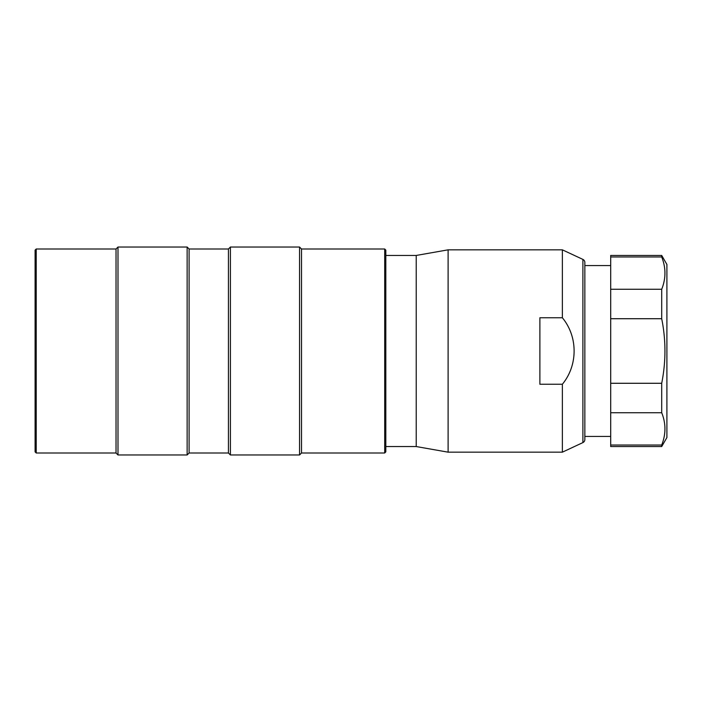 <?xml version="1.0" encoding="UTF-8"?>
<svg xmlns="http://www.w3.org/2000/svg" width="702" height="702" viewBox="0 0 702 702"><rect width="100%" height="100%" fill="white"/><g stroke="black" fill="none" stroke-linecap="round" stroke-linejoin="round"><path stroke-width="1.05" d="M584.845 439.54A3.37 3.37 0 0 1 582.897 442.593L562.363 452.167L562.363 384.248L539.882 384.248L539.882 317.752L562.363 317.752L562.363 249.833L582.897 259.407A3.37 3.37 0 0 1 584.845 262.46L584.845 439.54M562.363 317.752C578.036 336.741 578.018 365.286 562.363 384.248M385.819 255.449L416.225 255.449L448.104 249.833L448.104 452.167L562.363 452.167M448.104 249.833L562.363 249.833M416.225 255.449L416.225 446.551L448.104 452.167M385.819 446.551L416.225 446.551M584.845 436.433L610.696 436.433M584.845 265.567L610.696 265.567M384.696 453.009L384.696 248.991L385.819 250.114L385.819 451.886L384.696 453.009L301.509 453.009L299.543 454.975L230.414 454.975L230.414 247.025L299.543 247.025L299.543 454.975M384.696 248.991L301.509 248.991L301.509 453.009M301.509 248.991L299.543 247.025M230.414 247.025L228.44 248.991L228.44 453.009L230.414 454.975M228.44 248.991L189.101 248.991L189.101 453.009L187.136 454.975L117.997 454.975L117.997 247.025L187.136 247.025L187.136 454.975M228.44 453.009L189.101 453.009M189.101 248.991L187.136 247.025M117.997 247.025L116.032 248.991L116.032 453.009L117.997 454.975M116.032 248.991L36.223 248.991L36.223 453.009L116.032 453.009M36.223 248.991L35.1 250.114L35.1 451.886L36.223 453.009M610.696 445.024L610.696 446.551L661.705 446.551L661.705 445.024L610.696 445.024L610.696 412.732L661.705 412.732L661.705 383.283L610.696 383.283L610.696 412.732M661.705 446.551L666.9 437.557L666.9 264.443L661.705 255.449L610.696 255.449L610.696 383.283M610.696 256.976L661.705 256.976L661.705 255.449M661.705 256.976C666.014 267.69 666.014 278.457 661.705 289.268L610.696 289.268M610.696 318.717L661.705 318.717L661.705 289.268M661.705 318.717C666.014 340.145 666.014 361.67 661.705 383.283M661.705 412.732C666.014 423.446 666.014 434.213 661.705 445.024M582.897 442.593L582.897 259.407"/></g></svg>
